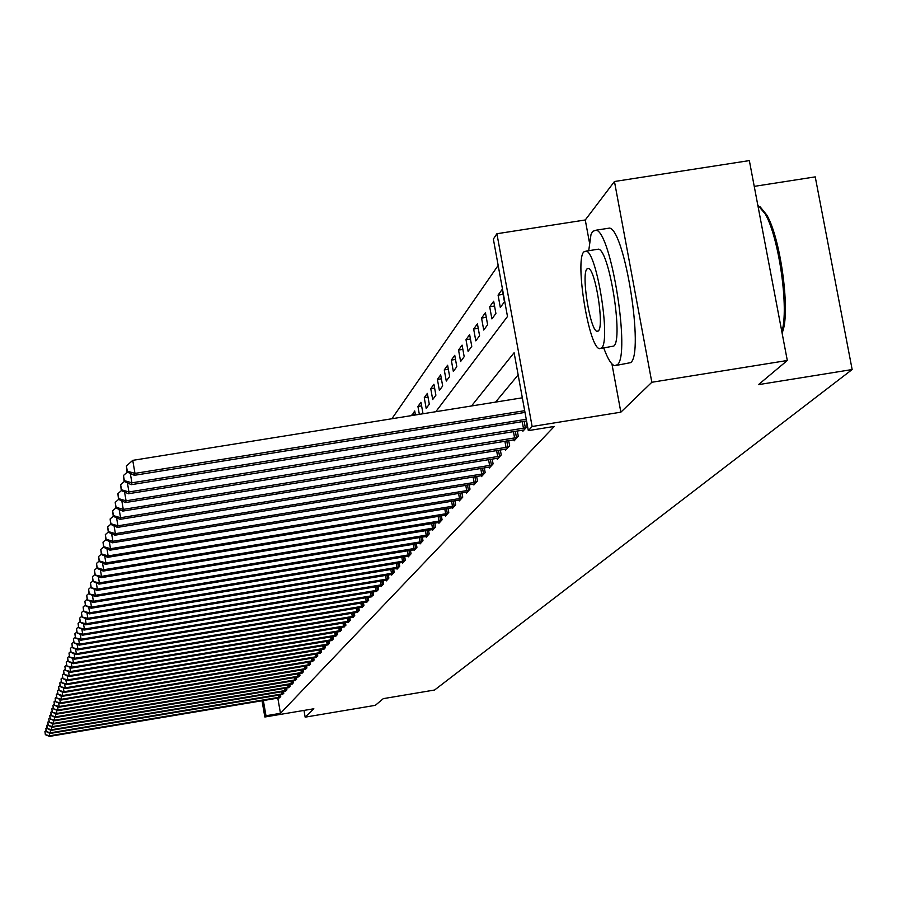 <?xml version="1.0" encoding="UTF-8"?>
<svg xmlns="http://www.w3.org/2000/svg" width="897" height="897" viewBox="0 0 897 897"><rect width="100%" height="100%" fill="white"/><g stroke="black" fill="none" stroke-linecap="round" stroke-linejoin="round"><path stroke-width="1.35" d="M435.83 411.689L507.489 316.495L493.361 239.084L496.904 233.736L532.123 426.501L528.322 430.627L514.104 352.734L471.519 405.96M611.922 363.913L620.859 412.183L651.827 382.268L787.308 360.493L749.343 160.597L614.456 181.508L585.27 219.967L496.904 233.736M754.242 186.374L815.238 176.877L852.15 369.542L434.574 690.017L383.311 698.64L375.316 705.334L305.159 717.152L313.849 708.765L264.85 717.006L262.025 700.748M498.16 265.422L391.877 418.753M651.827 382.268L614.456 181.508M303.982 710.424L305.159 717.152M411.88 415.546L414.717 410.949L415.446 414.975M422.162 413.887L422.868 412.934L420.951 402.282L417.935 406.476L419.348 414.336M426.187 408.415L429.293 404.188L427.353 393.391L424.259 397.696L426.187 408.415M432.702 399.546L435.897 395.196L433.924 384.264L430.751 388.67L432.702 399.546M439.395 390.43L442.67 385.957L440.674 374.879L437.411 379.409L439.395 390.43M446.28 381.057L449.644 376.471L447.614 365.236L444.262 369.9L446.28 381.057M453.344 371.425L456.808 366.705L454.757 355.324L451.303 360.112L453.344 371.425M460.621 361.525L464.186 356.67L462.09 345.121L458.546 350.054L460.621 361.525M468.099 351.332L471.766 346.343L469.647 334.626L465.992 339.694L468.099 351.332M475.802 340.849L479.581 335.702L477.417 323.817L473.661 329.042L475.802 340.849M483.73 330.051L487.62 324.748L485.434 312.694L481.554 318.076L483.73 330.051M491.904 318.917L495.906 313.468L493.686 301.224L489.695 306.774L491.904 318.917M500.324 307.458L504.45 301.829L502.185 289.406L498.07 295.124L500.324 307.458M277.812 698.09L280.469 713.317L554.301 426.434L528.322 430.627M518.152 374.924L495.559 402.103M279.214 697.877L280.727 696.655L280.402 694.827M282.241 694.536L283.788 693.291L283.463 691.441M285.336 691.139L286.905 689.871L286.58 687.988M288.486 687.685L290.09 686.384L289.753 684.467M291.693 684.153L293.319 682.841L292.983 680.879M294.956 680.565L296.627 679.231L296.268 677.235M298.286 676.91L299.979 675.542L299.62 673.512M301.684 673.176L303.41 671.786L303.04 669.723M305.137 669.386L306.897 667.962L306.527 665.854M308.658 665.507L310.452 664.06L310.082 661.908M312.257 661.56L314.085 660.091L313.692 657.893M315.923 657.535L317.785 656.032L317.392 653.79M319.657 653.431L321.563 651.895L321.16 649.607M323.469 649.237L325.409 647.679L324.994 645.335M327.36 644.965L329.345 643.362L328.919 640.985M331.329 640.604L333.348 638.967L332.922 636.534M335.377 636.141L337.451 634.482L337.003 631.993M339.515 631.6L341.622 629.896L341.185 627.362M343.742 626.947L345.894 625.22L345.446 622.63M348.058 622.204L350.256 620.432L349.796 617.786M352.465 617.36L354.719 615.544L354.237 612.842M356.972 612.404L359.282 610.554L358.789 607.785M361.581 607.336L363.935 605.453L363.431 602.616M366.29 602.156L368.701 600.228L368.185 597.335M371.111 596.864L373.567 594.89L373.04 591.93M376.034 591.448L378.556 589.43L378.018 586.391M381.079 585.898L381.191 586.537L383.658 583.835L383.097 580.729M386.237 580.224L386.36 580.875L388.872 578.117L388.311 574.932M391.518 574.416L391.641 575.078L394.22 572.252L393.637 569.001M396.934 568.474L397.057 569.147L399.703 566.254L399.098 562.912M402.473 562.374L402.596 563.069L405.309 560.098L404.693 556.678M408.146 556.129L408.281 556.846L411.061 553.797L410.434 550.298M413.966 549.726L414.1 550.466L416.948 547.338L416.309 543.75M419.942 543.167L420.076 543.918L422.992 540.723L422.33 537.034M426.053 536.44L426.198 537.213L429.192 533.928L428.508 530.138M432.332 529.533L432.477 530.329L435.55 526.954L434.854 523.074M438.779 522.446L438.925 523.254L442.075 519.8L441.358 515.809M445.394 515.17L445.54 516.01L448.78 512.456L448.04 508.352M452.178 507.691L452.335 508.554L455.665 504.91L454.902 500.694M459.163 500.021L459.32 500.907L462.74 497.151L461.955 492.823M466.328 492.128L466.496 493.036L470.006 489.179L469.209 484.728M473.706 484.01L473.874 484.952L477.484 480.994L476.655 476.408M481.285 475.668L481.465 476.632L485.176 472.562L484.324 467.842M489.089 467.09L489.269 468.077L493.092 463.884L492.218 459.029M497.117 458.244L497.308 459.264L501.244 454.947L500.335 449.946M505.392 449.139L505.583 450.193L509.642 445.753L508.7 440.595M513.914 439.765L514.104 440.853L518.287 436.267L517.322 430.952M522.693 430.1L522.895 431.222L527.212 426.49L526.203 421.007M620.859 412.183L532.123 426.501M280.469 713.317L265.994 715.75L264.85 717.006M787.308 360.493L758.458 384.645L852.15 369.542M263.348 700.523L265.994 715.75M503.082 294.339L498.07 295.124M494.55 306L489.695 306.774M486.275 317.325L481.554 318.076M478.236 328.324L473.661 329.042M470.443 338.999L465.992 339.694M462.863 349.37L458.546 350.054M455.497 359.439L451.303 360.112M448.343 369.25L444.262 369.9M441.38 378.781L437.411 379.409M434.608 388.053L430.751 388.67M428.015 397.091L424.259 397.696M421.601 405.881L417.935 406.476M415.345 414.448L411.779 415.019M585.27 219.967L589.385 242.19M49.178 732.849L49.683 735.798L280.335 697.081M45.422 734.419L44.928 731.492L45.343 734.665L49.683 735.798L49.481 736.403L279.662 697.81M46.095 730.483L44.928 731.492M45.343 734.665L49.481 736.403M50.154 729.777L50.658 732.782L283.385 693.729M46.364 731.391L45.859 728.431L46.285 731.638L50.658 732.782L50.467 733.387L282.712 694.48M47.048 727.411L45.859 728.431M46.285 731.638L50.467 733.387M51.14 726.648L51.656 729.71L286.502 690.32M47.317 728.308L46.823 725.314L47.238 728.555L51.656 729.71L51.454 730.326L285.807 691.071M48.023 724.271L46.823 725.314M47.238 728.555L51.454 730.326M52.149 723.453L52.676 726.57L289.675 686.844M48.303 725.157L47.788 722.141L48.225 725.415L52.676 726.57L52.474 727.198L288.969 687.618M49.021 721.087L47.788 722.141M48.225 725.415L52.474 727.198M53.181 720.201L53.719 723.386L292.904 683.312M49.29 721.95L48.786 718.912L49.212 722.22L53.719 723.386L53.506 724.025L292.187 684.086M50.041 717.835L48.786 718.912M49.212 722.22L53.506 724.025M603.759 347.991C607.661 358.722 611.261 364.619 614.546 365.673L617.338 364.754C630.647 355.593 611.373 232.648 596.213 230.17L592.614 231.359L590.966 234.7L588.724 250.7M616.643 365.337L630.692 362.623C644.248 353.418 624.996 230.518 609.601 228.085L606.652 228.544M596.572 249.467L598.568 249.153C609.467 250.768 623.393 339.066 613.862 346.029L601.068 348.417M583.801 251.9C574.708 260.623 588.881 347.868 599.51 348.664L601.562 347.991C610.935 341.062 596.987 252.719 586.257 251.082L583.801 251.9M598.4 330.87C604.399 326.194 595.395 269.392 588.488 268.438L586.952 268.954C581.065 274.359 590.17 330.713 597.032 331.318L598.4 330.87M781.836 331.722C789.169 309.342 778.977 237.167 765.152 213.811L757.819 205.234M760.219 206.927L766.756 214.977C781.063 239.006 790.851 314.791 782.072 332.933M54.224 716.894L54.773 720.134L296.189 679.702M50.31 718.688L49.795 715.615L50.232 718.957L54.773 720.134L54.56 720.784L295.461 680.498M51.073 714.517L49.795 715.615M50.232 718.957L54.56 720.784M55.289 713.507L55.849 716.815L299.542 676.024M51.342 715.369L50.826 712.263L51.264 715.638L55.849 716.815L55.636 717.488L298.802 676.843M52.127 711.142L50.826 712.263M51.264 715.638L55.636 717.488M56.376 710.065L56.948 713.44L302.962 672.279M52.396 711.983L51.869 708.843L52.318 712.252L56.948 713.44L56.724 714.124L302.199 673.109M53.203 707.699L51.869 708.843M52.318 712.252L56.724 714.124M57.486 706.556L58.07 709.998L306.438 668.467M53.472 708.518L52.945 705.367L53.383 708.798L58.07 709.998L57.845 710.693L305.664 669.308M54.291 704.19L52.945 705.367M53.383 708.798L57.845 710.693M58.619 702.979L59.213 706.488L309.992 664.576M54.571 704.997L54.033 701.813L54.482 705.289L59.213 706.488L58.978 707.195L309.207 665.439M55.412 700.613L54.033 701.813M54.482 705.289L58.978 707.195M59.774 699.335L60.368 702.9L313.602 660.607M55.681 701.409L55.143 698.191L55.592 701.701L60.368 702.9L60.133 703.629L312.806 661.493M56.556 696.969L55.143 698.191M55.592 701.701L60.133 703.629M60.94 695.612L61.557 699.256L317.303 656.57M56.825 697.743L56.276 694.491L56.735 698.045L61.557 699.256L61.321 699.996L316.484 657.456M57.711 693.246L56.276 694.491M56.735 698.045L61.321 699.996M62.14 691.811L62.768 695.534L321.059 652.444M57.991 694.009L57.43 690.724L57.89 694.312L62.768 695.534L62.521 696.285L320.229 653.352M58.899 689.457L57.43 690.724M57.89 694.312L62.521 696.285M63.362 687.932L64.001 691.733L324.905 648.228M59.168 690.197L58.608 686.878L59.079 690.499L64.001 691.733L63.754 692.495L324.052 649.159M60.11 685.577L58.608 686.878M59.079 690.499L63.754 692.495M64.606 683.974L65.268 687.853L328.829 643.934M60.379 686.295L59.819 682.942L60.29 686.609L65.268 687.853L65.01 688.638L327.954 644.887M61.344 681.63L59.819 682.942M60.29 686.609L65.01 688.638M65.885 679.926L66.557 683.895L332.821 639.55M61.624 682.325L61.052 678.939L61.523 682.651L66.557 683.895L66.3 684.691L331.935 640.514M62.611 677.594L61.052 678.939M61.523 682.651L66.3 684.691M67.185 675.8L67.869 679.848L336.913 635.076M62.88 678.267L62.308 674.847L62.779 678.592L67.869 679.848L67.6 680.666L336.005 636.063M63.9 673.468L62.308 674.847M62.779 678.592L67.6 680.666M68.508 671.584L69.215 675.721L341.073 630.501M64.169 674.129L63.586 670.664L64.068 674.466L69.215 675.721L68.934 676.551L340.154 631.51M65.212 669.263L63.586 670.664M64.068 674.466L68.934 676.551M69.865 667.278L70.583 671.505L345.334 625.837M65.481 669.891L64.898 666.393L65.38 670.238L70.583 671.505L70.302 672.358L344.392 626.868M66.557 664.957L64.898 666.393M65.38 670.238L70.302 672.358M71.255 662.872L71.984 667.189L349.684 621.06M66.827 665.574L66.232 662.042L66.726 665.922L71.984 667.189L71.704 668.063L348.72 622.126M67.937 660.562L66.232 662.042M66.726 665.922L71.704 668.063M72.668 658.364L73.419 662.793L354.136 616.194M68.206 661.156L67.6 657.579L68.094 661.504L73.419 662.793L73.128 663.679L353.149 617.271M69.338 656.077L67.6 657.579M68.094 661.504L73.128 663.679M74.115 653.767L74.877 658.286L358.677 611.216M69.607 656.638L69.002 653.027L69.495 656.996L74.877 658.286L74.586 659.194L357.668 612.315M70.773 651.48L69.002 653.027M69.495 656.996L74.586 659.194M75.595 649.058L76.368 653.689L363.319 606.125M71.042 652.018L70.426 648.363L70.93 652.388L76.368 653.689L76.077 654.619L362.298 607.247M72.242 646.793L70.426 648.363M70.93 652.388L76.077 654.619M77.097 644.248L77.904 648.98L368.073 600.912M72.511 647.298L71.895 643.598L72.399 647.679L77.904 648.98L77.591 649.933L367.019 602.066M73.745 641.994L71.895 643.598M72.399 647.679L77.591 649.933M78.644 639.314L79.474 644.158L372.928 595.586M74.014 642.465L73.386 638.731L73.89 642.857L79.474 644.158L79.149 645.134L371.851 596.774M75.292 637.083L73.386 638.731M73.89 642.857L79.149 645.134M80.225 634.28L81.066 639.236L377.895 590.148M75.55 637.52L74.911 633.742L75.426 637.913L81.066 639.236L80.752 640.234L376.796 591.347M76.862 632.049L74.911 633.742M75.426 637.913L80.752 640.234M81.851 629.111L82.715 634.19L382.985 584.564M77.131 632.463L76.48 628.64L76.996 632.867L82.715 634.19L82.378 635.211L381.853 585.808M78.476 626.913L76.48 628.64M76.996 632.867L82.378 635.211M83.511 623.83L84.385 629.032L388.188 578.868M78.734 627.283L78.084 623.415L78.611 627.698L84.385 629.032L84.049 630.075L387.033 580.124M80.125 621.643L78.084 623.415M78.611 627.698L84.049 630.075M85.204 618.414L86.112 623.74L393.525 573.026M80.394 621.98L79.721 618.067L80.259 622.406L86.112 623.74L85.764 624.817L392.337 574.315M81.818 616.25L79.721 618.067M80.259 622.406L85.764 624.817M86.942 612.864L87.872 618.325L398.974 567.039M82.076 616.542L81.403 612.584L81.941 616.979L87.872 618.325L87.514 619.423L397.763 568.362M83.556 610.722L81.403 612.584M81.941 616.979L87.514 619.423M88.725 607.168L89.678 612.786L404.569 560.917M83.813 610.969L83.129 606.966L83.668 611.429L89.678 612.786L89.308 613.896L403.325 562.273M85.327 605.06L83.129 606.966M83.668 611.429L89.308 613.896M90.541 601.338L91.516 607.09L410.299 554.626M85.585 605.273L84.901 601.214L85.439 605.733L91.516 607.09L91.146 608.244L409.032 556.028M87.144 599.252L84.901 601.214M85.439 605.733L91.146 608.244M92.413 595.361L93.411 601.259L416.174 548.19M87.401 599.42L86.706 595.316L87.256 599.891L93.411 601.259L93.03 602.436L414.874 549.626M89.016 593.298L86.706 595.316M87.256 599.891L93.03 602.436M94.331 589.228L95.362 595.283L422.195 541.586M89.274 593.422L88.568 589.262L89.117 593.904L95.362 595.283L94.97 596.494L420.861 543.055M90.933 587.199L88.568 589.262M89.117 593.904L94.97 596.494M96.293 582.927L97.358 589.15L428.374 534.825M91.18 587.266L90.474 583.05L91.034 587.759L97.358 589.15L96.954 590.383L427.006 536.328M92.896 580.931L90.474 583.05M91.034 587.759L96.954 590.383M98.311 576.457L99.399 582.848L434.709 527.873M93.153 580.942L92.425 576.681L92.985 581.458L99.399 582.848L98.984 584.115L433.307 529.421M94.925 574.506L92.425 576.681M92.985 581.458L98.984 584.115M100.386 569.819L101.507 576.379L441.223 520.742M95.16 574.461L94.432 570.133L95.004 574.988L101.507 576.379L101.081 577.69L439.777 522.323M96.999 567.902L94.432 570.133M95.004 574.988L101.081 577.69M102.516 562.991L103.66 569.741L447.895 513.42M97.235 567.801L96.495 563.417L97.067 568.339L97.235 567.801L103.66 569.741L103.222 571.086L446.414 515.046M99.13 561.118L96.495 563.417M97.067 568.339L103.222 571.086M104.702 555.983L105.88 562.924L454.757 505.897M99.365 560.961L98.614 556.521L99.197 561.511L99.365 560.961L105.88 562.924L105.431 564.303L453.232 507.567M101.316 554.155L98.614 556.521M99.197 561.511L105.431 564.303M106.945 548.773L108.156 555.916L461.809 498.171M101.552 553.92L100.789 549.424L101.372 554.492L101.552 553.92L108.156 555.916L107.696 557.329L460.239 499.887M103.57 546.991L100.789 549.424M101.372 554.492L107.696 557.329M109.243 541.362L110.499 548.706L469.053 490.233M103.805 546.699L103.02 542.136L103.615 547.282L103.805 546.699L110.499 548.706L110.028 550.164L467.449 491.993M105.891 539.624L103.02 542.136M103.615 547.282L110.028 550.164M111.62 533.726L112.91 541.295L476.509 482.07M106.115 539.254L105.319 534.634L105.924 539.859L106.115 539.254L112.91 541.295L112.428 542.797L474.849 483.887M108.268 532.056L105.319 534.634M105.924 539.859L112.428 542.797M114.065 525.877L115.388 533.67L484.167 473.672M108.492 531.607L107.696 526.92L108.302 532.224L108.492 531.607L115.388 533.67L114.894 535.206L482.463 475.533M110.723 524.263L107.696 526.92M108.302 532.224L114.894 535.206M116.576 517.793L117.944 525.81L492.049 465.027M110.936 523.736L110.129 518.971L110.746 524.375L110.936 523.736L117.944 525.81L117.429 527.402L490.3 466.945M113.246 516.235L110.129 518.971M110.746 524.375L117.429 527.402M119.155 509.451L120.568 517.726L500.167 456.125M113.459 515.629L112.641 510.797L113.257 516.28L113.459 515.629L120.568 517.726L120.041 519.363L498.373 458.109M115.87 507.96L112.641 510.797M113.257 516.28L120.041 519.363M121.824 500.862L123.281 509.395L508.532 446.964M116.061 507.265L115.22 502.365L115.848 507.949L116.061 507.265L123.281 509.395L122.732 511.088L506.67 448.993M118.606 499.394L115.22 502.365M115.848 507.949L122.732 511.088M124.56 492.005L126.073 500.818L517.154 437.512M118.74 498.654L117.888 493.686L118.527 499.36L118.74 498.654L126.073 500.818L125.502 502.555L515.237 439.62M121.431 490.569L117.888 493.686M118.527 499.36L125.502 502.555M127.396 482.866L128.955 491.96L526.034 427.779M121.499 489.773L120.635 484.728L121.274 490.502L121.499 489.773L128.955 491.96L128.372 493.754L524.061 429.943M124.347 481.465L120.635 484.728M121.274 490.502L128.372 493.754M130.312 473.437L131.915 482.821L526.247 419.269M124.347 480.613L123.472 475.488L124.122 481.364L124.347 480.613L131.915 482.821L131.321 484.672L526.561 420.951M127.352 472.069L123.472 475.488M124.122 481.364L131.321 484.672M522.334 397.808L132.745 460.363L134.987 473.392L524.678 410.68M127.296 471.16L126.399 465.947L127.049 471.934L127.296 471.16L134.987 473.392L134.359 475.309L525.003 412.418M132.745 460.363L126.399 465.947M127.049 471.934L134.359 475.309M278.844 697.361L278.462 695.164M279.954 697.16L279.561 694.973M281.882 694.009L281.501 691.766M283.004 693.807L282.611 691.587M284.988 690.6L284.584 688.324M286.109 690.398L285.717 688.134M288.139 687.136L287.735 684.803M289.283 686.923L288.879 684.613M291.357 683.592L290.942 681.227M292.5 683.391L292.097 681.036M294.631 679.993L294.216 677.583M295.786 679.78L295.371 677.381M297.972 676.316L297.535 673.86M299.138 676.103L298.712 673.669M301.37 672.582L300.932 670.07M302.547 672.369L302.11 669.88M304.834 668.77L304.386 666.213M306.023 668.545L305.585 666.011M308.366 664.879L307.918 662.278M309.577 664.655L309.117 662.076M311.977 660.921L311.506 658.252M313.188 660.697L312.728 658.05M315.643 656.873L315.172 654.16M316.876 656.649L316.406 653.958M319.399 652.747L318.906 649.977M320.633 652.523L320.151 649.776M323.223 648.542L322.718 645.717M324.467 648.318L323.974 645.515M327.125 644.248L326.609 641.366M328.392 644.024L327.887 641.153M331.105 639.875L330.589 636.926M332.383 639.639L331.868 636.713M335.175 635.401L334.637 632.396M336.465 635.166L335.938 632.172M339.324 630.826L338.786 627.754M340.625 630.591L340.086 627.541M343.562 626.162L343.013 623.034M344.885 625.927L344.336 622.81M347.89 621.397L347.33 618.19M349.225 621.161L348.664 617.977M352.319 616.531L351.736 613.256M353.665 616.284L353.093 613.032M356.849 611.552L356.255 608.211M358.206 611.306L357.611 607.975M361.469 606.473L360.863 603.042M362.848 606.215L362.242 602.818M366.2 601.27L365.572 597.761M367.591 601.012L366.974 597.537M371.033 595.944L370.394 592.368M372.446 595.686L371.807 592.132M375.978 590.506L375.327 586.84M377.402 590.248L376.762 586.604M381.046 584.934L380.373 581.178M382.481 584.676L381.819 580.942M386.226 579.238L385.542 575.392M387.683 578.969L386.999 575.145M391.529 573.396L390.823 569.46M393.009 573.127L392.314 569.214M396.967 567.42L396.239 563.383M398.459 567.151L397.741 563.137M402.529 561.298L401.789 557.16M404.042 561.017L403.314 556.914M408.236 555.019L407.473 550.78M409.772 554.738L409.01 550.534M414.078 548.594L413.304 544.244M415.636 548.302L414.863 543.986M420.076 541.99L419.28 537.527M421.646 541.71L420.861 537.269M426.232 535.229L425.402 530.654M427.824 534.937L427.006 530.385M432.533 528.288L431.692 523.59M434.148 527.985L433.318 523.321M439.014 521.168L438.151 516.336M440.651 520.865L439.788 516.067M445.663 513.846L444.777 508.891M447.323 513.544L446.437 508.621M452.492 506.334L451.572 501.244M454.174 506.02L453.265 500.963M459.511 498.62L458.569 493.372M461.215 498.295L460.273 493.103M466.72 490.681L465.756 485.288M468.447 490.356L467.483 485.008M474.143 482.519L473.145 476.98M475.892 482.194L474.894 476.688M481.767 474.132L480.736 468.425M483.55 473.795L482.519 468.133M489.627 465.498L488.562 459.623M491.421 465.162L490.367 459.32M497.7 456.607L496.602 450.552M499.539 456.259L498.44 450.249M506.031 447.446L504.899 441.212M507.881 447.098L506.76 440.909M514.609 438.005L513.432 431.58M516.493 437.658L515.327 431.278M523.444 428.284L522.233 421.646M525.362 427.925L524.162 421.343M598.086 331.15L597.032 331.318M598.568 249.153L586.257 251.082M596.213 230.17L609.601 228.085M766.756 214.977L765.152 213.811"/></g></svg>
